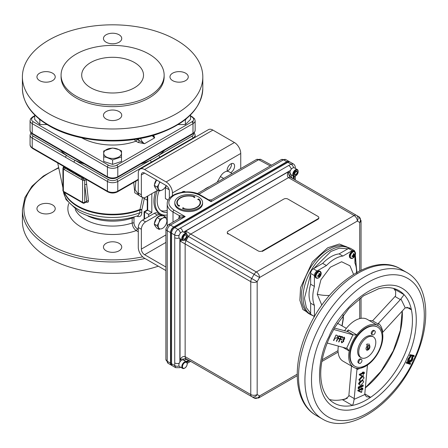 <?xml version="1.0" encoding="UTF-8"?>
<svg xmlns="http://www.w3.org/2000/svg" width="448" height="448" viewBox="0 0 448 448"><rect width="100%" height="100%" fill="white"/><g stroke="black" fill="none" stroke-linecap="round" stroke-linejoin="round"><path stroke-width="0.67" d="M144.995 258.502A90.205 52.08 180 0 1 48.821 246.719A90.205 52.08 180 0 1 22.4 209.894L22.4 221.284A90.205 52.08 0 0 0 48.821 258.11A90.205 52.08 0 0 0 158.301 266.185M52.55 204.932A9.139 5.275 0 0 0 42.588 203.784A9.139 5.275 0 0 0 36.949 208.662A9.139 5.275 0 0 0 39.626 212.397A9.139 5.275 0 0 0 49.588 213.539A9.139 5.275 0 0 0 55.227 208.662A9.139 5.275 0 0 0 52.55 204.932M119.067 243.331A9.139 5.275 0 0 0 109.105 242.189A9.139 5.275 0 0 0 103.46 247.066A9.139 5.275 0 0 0 106.142 250.796A9.139 5.275 0 0 0 116.099 251.938A9.139 5.275 0 0 0 121.744 247.066A9.139 5.275 0 0 0 119.067 243.331M134.462 62.524A30.912 17.847 0 0 0 100.772 58.654A30.912 17.847 0 0 0 81.693 75.146A30.912 17.847 0 0 0 90.742 87.763A30.912 17.847 0 0 0 124.432 91.633A30.912 17.847 0 0 0 143.517 75.146A30.912 17.847 0 0 0 134.462 62.524M149.044 54.102A51.537 29.753 180 0 1 164.142 75.146A51.537 29.753 180 0 1 132.328 102.637A51.537 29.753 180 0 1 76.16 96.186A51.537 29.753 180 0 1 61.068 75.146A51.537 29.753 180 0 1 92.882 47.656A51.537 29.753 180 0 1 149.044 54.102M164.142 75.146L164.142 76.899A51.537 29.753 180 0 1 132.328 104.39A51.537 29.753 180 0 1 76.16 97.938A51.537 29.753 180 0 1 61.068 76.899L61.068 75.146M172.654 80.629A9.139 5.275 0 0 0 182.616 81.777A9.139 5.275 0 0 0 188.261 76.899A9.139 5.275 0 0 0 185.584 73.17A9.139 5.275 0 0 0 175.622 72.022A9.139 5.275 0 0 0 169.977 76.899A9.139 5.275 0 0 0 172.654 80.629M106.142 42.23A9.139 5.275 0 0 0 116.099 43.372A9.139 5.275 0 0 0 121.744 38.494A9.139 5.275 0 0 0 119.067 34.765A9.139 5.275 0 0 0 109.105 33.622A9.139 5.275 0 0 0 103.46 38.494A9.139 5.275 0 0 0 106.142 42.23M39.626 80.629A9.139 5.275 0 0 0 49.588 81.777A9.139 5.275 0 0 0 55.227 76.899A9.139 5.275 0 0 0 52.55 73.17A9.139 5.275 0 0 0 42.588 72.022A9.139 5.275 0 0 0 36.949 76.899A9.139 5.275 0 0 0 39.626 80.629M106.142 119.034A9.139 5.275 0 0 0 116.099 120.176A9.139 5.275 0 0 0 121.744 115.304A9.139 5.275 0 0 0 119.067 111.569A9.139 5.275 0 0 0 109.105 110.426A9.139 5.275 0 0 0 103.46 115.304A9.139 5.275 0 0 0 106.142 119.034M176.389 40.074A90.205 52.08 180 0 1 202.81 76.899A90.205 52.08 180 0 1 147.123 125.014A90.205 52.08 180 0 1 48.821 113.725A90.205 52.08 180 0 1 22.4 76.899A90.205 52.08 180 0 1 78.086 28.784A90.205 52.08 180 0 1 176.389 40.074M152.908 135.475L154.655 137.855A6.037 3.483 60 0 1 152.281 135.654M136.646 139.104L144.547 143.69L138.141 142.458L135.968 141.204L134.137 139.485M138.522 138.79A7.549 4.357 60 0 0 139.21 140.61A1.512 0.874 -60 0 1 138.141 142.458M153.737 135.229L154.655 137.855L144.547 143.69A6.037 3.483 -120 0 1 140.616 138.41M103.69 155.484L103.69 161.426L112.605 164.394L121.514 161.426L121.514 155.484M34.692 114.923L34.692 119.414L39.838 124.561L47.046 124.561M178.158 124.561L185.371 124.561L190.518 119.414L190.518 114.923M186.284 118.77L185.371 120.047L185.371 124.561M185.371 120.047L184.839 119.93M40.365 119.93L39.838 120.047L38.926 118.77M39.838 120.047L39.838 124.561M34.692 116.222L33.286 117.034A5.824 3.366 0 0 0 33.286 121.794L108.483 165.206A5.824 3.366 0 0 0 116.721 165.206A1.512 0.874 60 0 1 117.79 167.059L117.79 176.742L151.166 157.472A1.512 0.874 60 0 1 150.853 158.161L192.679 134.014L194.555 132.278L195.138 130.329A7.336 4.234 0 0 1 192.993 133.325A1.512 0.874 60 0 1 192.679 134.014M60.469 150.142A59.304 34.238 0 0 0 66.657 155.473A59.304 34.238 0 0 0 70.672 158.038A59.304 34.238 0 0 0 75.107 160.356A59.304 34.238 0 0 0 84.342 163.929M140.862 163.929A59.304 34.238 0 0 0 150.097 160.356A59.304 34.238 0 0 0 158.547 155.473A59.304 34.238 0 0 0 164.741 150.142M31.629 133.386A5.824 3.366 0 0 0 33.286 136.209L66.657 155.473A1.512 0.874 120 0 0 65.593 157.326L32.217 138.057A7.336 4.234 180 0 1 30.066 135.061L30.066 144.743A7.336 4.234 0 0 0 32.217 147.739A1.512 0.874 120 0 0 32.53 148.428L30.649 146.698L30.066 144.743M194.258 132.692L195.138 135.061A7.336 4.234 180 0 1 192.993 138.057L151.166 162.204A1.512 0.874 -120 0 0 150.097 160.356L116.721 179.626A5.824 3.366 0 0 1 108.483 179.626L75.107 160.356A1.512 0.874 120 0 0 74.043 162.204L65.593 157.326M159.617 157.326A1.512 0.874 -120 0 0 158.547 155.473L191.923 136.209A5.824 3.366 0 0 0 193.581 133.386M66.735 168.179L73.119 173.023L80.735 176.26M63.448 167.322L63.47 166.292M135.884 181.216L135.134 189.7L139.272 195.586M64.294 192.293A49.414 28.526 0 0 0 77.661 206.472A49.414 28.526 0 0 0 139.866 210.095L142.542 197.506A1.512 1.092 93.4 0 1 142.542 197.501L134.786 192.802L133.722 182.465M144.323 198.514L141.803 209.91L141.764 212.85C141.501 216.154 139.888 217.274 136.926 216.21L136.825 216.166M64.484 192.405A49.515 28.588 0 0 0 77.594 205.878A49.515 28.588 0 0 0 139.927 209.502A1.512 1.07 -164.7 0 1 141.803 209.91M63.319 191.218L66.018 199.522L78.921 211.898C97.362 221.262 117.124 222.516 138.214 215.662L139.866 212.738L139.866 210.095A1.512 0.874 180 0 1 141.764 210.207M86.134 179.379L88.463 200.827C88.542 202.121 87.786 202.569 86.206 202.177M64.613 166.953A1.512 0.958 137.9 0 1 64.014 167.574A1.512 0.874 -60 0 0 63.381 169.07L63.381 191.257L82.589 202.345L82.589 180.163L63.381 169.07A1.512 0.874 180 0 1 62.938 168.454L62.938 190.641A1.512 0.874 0 0 0 63.381 191.257A1.512 0.874 -60 0 0 63.689 191.946L82.902 203.039A1.512 1.512 0 0 0 84.414 203.039L86.542 201.813L86.722 201.197L84.722 184.761L84.61 180.225L83.227 178.668L63.61 167.311M88.463 200.827A1.512 1.019 -10.5 0 0 86.722 201.197L84.722 202.345A1.512 0.874 180 0 1 82.589 202.345A1.512 0.874 -60 0 0 82.902 203.039M86.503 184.531A1.512 0.93 -3.6 0 0 84.722 184.761L84.722 202.345A1.512 0.874 -120 0 1 84.414 203.039M86.274 180.085A1.512 0.902 -2.2 0 0 84.61 180.225A1.512 0.874 180 0 1 82.589 180.163A1.512 0.874 -60 0 1 83.227 178.668A1.512 0.728 -75.7 0 0 83.524 177.873M82.264 177.139A1.512 0.778 -75.8 0 1 81.984 178.175A1.512 0.874 -60 0 0 81.474 179.519M65.621 167.535A1.512 0.913 -42.9 0 1 65.005 168.37A1.512 0.874 -60 0 0 64.495 169.714M87.83 215.97A38.702 22.344 0 0 0 132.16 218.086L132.182 217.571M138.281 231.79L136.22 230.602C133.762 228.732 132.412 226.201 132.16 223.014L132.16 218.086A1.512 0.874 180 0 1 133.991 218.221L133.991 223.149C134.21 225.546 135.313 227.416 137.29 228.749A1.512 0.874 -60 0 1 136.22 230.602A44.738 25.833 0 0 1 80.97 226.929A44.738 25.833 0 0 1 68.757 203.526M134.215 217L133.991 218.221M143.819 219.38L144.105 218.646M148.669 216.58L148.669 214.362L151.827 212.537L151.827 193.654M155.534 191.514A26.202 15.131 120 0 0 159.331 213.226L160.546 213.926A26.202 15.131 120 0 0 167.216 215.012M157.349 190.473A26.202 15.131 120 0 0 160.546 213.926M159.034 190.91A23.279 13.44 120 0 0 162.008 211.4A23.279 13.44 120 0 0 167.216 212.447M168.179 200.161L165.374 198.537L165.374 187.572A10.506 6.065 120 0 1 166.454 185.724M165.374 198.537A10.506 6.065 120 0 0 165.833 198.856L168.162 200.2M160.793 210.538A23.279 13.44 120 0 0 167.216 210.465M169.17 189.767L165.374 187.572M148.669 214.362L144.547 211.982L144.547 218.96M151.827 212.537L147.706 210.157L144.547 211.982M192.993 120.943L192.993 123.642L117.79 167.059A7.336 4.234 180 0 1 107.419 167.059L32.217 123.642A7.336 4.234 180 0 1 30.066 120.646L30.066 130.329L30.649 132.278L32.53 134.014A1.512 0.874 -60 0 1 32.217 133.325L65.593 152.589A1.512 0.874 120 0 0 65.901 153.283L107.727 177.43C110.981 179.01 114.229 179.01 117.477 177.43L150.853 158.161M65.593 152.589L74.043 157.472A1.512 0.874 120 0 0 74.357 158.161M151.166 157.472L159.617 152.589A1.512 0.874 60 0 1 159.303 153.283M112.605 159.886L106.081 157.209L103.69 156.912L103.69 150.976L112.605 148.002L119.129 149.677L121.514 150.976L121.514 156.912L112.605 159.886L112.605 164.394M118.899 149.654A8.898 5.141 180 0 1 118.899 156.923A8.898 5.141 180 0 1 106.31 156.923A8.898 5.141 180 0 1 106.31 149.654A8.898 5.141 180 0 1 118.899 149.654M137.032 139.356A1.512 0.874 -60 0 1 135.968 141.204A44.391 25.626 0 0 1 81.749 137.838M230.574 172.682A5.281 3.052 120 0 0 234.595 166.057A5.281 3.052 120 0 0 233.503 163.638A5.281 3.052 120 0 0 229.432 165.054A5.281 3.052 120 0 0 227.125 170.369A5.281 3.052 120 0 0 227.22 171.293M231.47 163.604A5.281 3.052 -60 0 1 231.521 164.282A5.281 3.052 -60 0 1 227.175 171.046M185.298 191.918A5.281 3.052 120 0 0 184.957 191.666A5.281 3.052 120 0 0 181.759 192.298M182.93 191.632A5.281 3.052 -60 0 1 182.974 192.119M209.406 186.682A27.171 15.686 120 0 0 203.767 189.941M141.355 229.281L138.281 227.511A6.037 3.483 -60 0 1 142.548 220.114L145.622 221.889A6.037 3.483 120 0 0 141.355 229.281L141.355 249.099A4.586 2.649 -120 0 0 144.598 254.722L165.889 267.014M169.361 198.408L169.361 191.128A4.586 2.649 -120 0 0 166.113 185.506L144.598 173.085A4.586 2.649 -120 0 0 142.302 172.855A4.586 2.649 -120 0 0 141.355 174.955L141.355 194.774A6.037 3.483 120 0 0 142.604 197.54A6.037 3.483 120 0 0 145.622 197.238L157.394 190.445A6.037 3.483 120 0 0 157.791 190.193M142.604 197.54L139.53 195.765A6.037 3.483 -60 0 1 138.281 192.998L141.355 194.774M157.517 186.48A4.15 2.397 120 0 0 158.25 186.351M172.435 195.714L172.435 192.903A8.938 5.158 -120 0 0 166.113 181.955L144.598 169.534A8.938 5.158 -120 0 0 140.129 169.092A8.938 5.158 -120 0 0 138.281 173.18L138.281 192.998M240.744 168.594L240.744 153.462A8.938 5.158 -120 0 0 234.422 142.52L212.906 130.094A8.938 5.158 -120 0 0 208.438 129.651L140.129 169.092M138.281 227.511L138.281 247.324A8.938 5.158 -120 0 0 144.598 258.272L165.889 270.564M161.185 215.365A27.171 15.686 120 0 1 160.686 214.984A6.037 3.483 120 0 0 160.412 214.794A6.037 3.483 120 0 0 157.394 215.09L154.319 213.315A6.037 3.483 -60 0 1 157.338 213.018L160.412 214.794M165.211 216.983A27.171 15.686 120 0 0 167.216 217.106M166.13 215.13A27.171 15.686 -60 0 1 162.602 215.27M161.655 215.124A27.171 15.686 -60 0 1 160.356 214.76M145.622 221.889L157.394 215.09M154.319 213.315L142.548 220.114M166.449 218.792A6.182 3.567 -60 0 1 164.5 226.688A6.182 3.567 -60 0 1 158.637 227.825A6.182 3.567 -60 0 1 158.889 222.639L157.114 225.646L159.376 229.55L156.47 227.875L154.207 223.972L156.985 217.504L162.019 214.939L164.926 216.614L162.798 218.12A6.182 3.567 -60 0 1 166.449 218.792L164.926 216.614M159.891 219.178L162.798 218.12A6.182 3.567 120 0 0 158.889 222.639L159.891 219.178L156.985 217.504M154.207 223.972L157.114 225.646M155.652 226.464A6.182 3.567 -60 0 1 154.543 224.543M154.482 223.334A6.182 3.567 -60 0 1 156.834 217.851M157.298 217.342A6.182 3.567 -60 0 1 159.102 215.986A6.182 3.567 -60 0 1 160.854 215.533M162.338 216.054A6.182 3.567 120 0 0 159.505 216.222M166.169 185.539A6.182 3.567 -60 0 1 162.17 190.064A6.182 3.567 -60 0 1 158.586 189.252A6.182 3.567 -60 0 1 158.956 184.01A6.182 3.567 -60 0 1 160.11 182.039M154.218 185.332L157.125 187.006L159.264 191.044L156.363 189.37L154.218 185.332L156.598 180.012M159.723 181.815L158.956 184.01L157.125 187.006M159.264 191.044L162.17 190.064L164.17 188.563M157.741 186.155A3.802 2.195 120 0 0 158.301 186.043M158.217 188.042A6.182 3.567 -60 0 1 157.926 188.154M155.607 187.947A6.182 3.567 -60 0 1 154.515 185.892M154.493 184.716A6.182 3.567 -60 0 1 156.408 179.906M361.967 360.444A2.296 1.327 120 0 0 361.491 359.397A2.296 1.327 120 0 0 359.727 360.013A2.296 1.327 120 0 0 358.725 362.32A2.296 1.327 120 0 0 359.201 363.367A2.296 1.327 120 0 0 360.965 362.757A2.296 1.327 120 0 0 361.967 360.444M361.491 359.397L360.69 358.932A2.296 1.327 120 0 0 358.921 359.548A2.296 1.327 120 0 0 357.918 361.855A2.296 1.327 120 0 0 358.394 362.908L359.201 363.367M366.951 350.638L367.287 350.017L367.287 345.85L366.397 344.288M367.321 343.756L368.206 345.318L367.993 350.039C370.238 348.443 370.507 346.354 368.799 343.784M184.542 368.211A3.769 2.173 -60 0 1 184.537 368.211L184.806 368.06A3.388 1.96 -60 0 1 182.409 366.677A3.388 1.96 -60 0 1 184.806 362.522A3.388 1.96 -60 0 1 187.202 363.905A3.388 1.96 -60 0 1 184.806 368.06L184.537 368.211A3.769 2.173 -60 0 1 182.655 368.402A3.769 2.173 -60 0 1 181.877 366.677A3.769 2.173 -60 0 1 184.537 362.062A3.769 2.173 -60 0 1 186.424 361.872A3.769 2.173 -60 0 1 187.202 363.597A3.769 2.173 -60 0 1 187.202 363.759M290.175 173.902A3.774 2.178 -60 0 1 292.561 168.073A3.774 2.178 -60 0 1 294.448 167.888L297.371 169.574A3.774 2.178 -60 0 1 298.144 171.052M295.26 176.042A3.774 2.178 -60 0 1 293.597 176.109A3.774 2.178 -60 0 1 293.02 173.085A3.774 2.178 -60 0 1 295.484 169.758A3.774 2.178 -60 0 1 297.371 169.574M295.221 169.926A3.774 2.178 -60 0 1 295.142 170.47M295.697 171.55L295.042 173.236M296.223 173.919L296.576 174.126L295.036 175.017L294.269 173.919L295.036 171.931L296.576 171.041L297.349 172.138L296.576 174.126M297.349 172.138A2.178 1.26 -60 0 1 295.809 174.81A2.178 1.26 -60 0 1 294.269 173.919A2.178 1.26 -60 0 1 295.809 171.248A2.178 1.26 -60 0 1 297.349 172.138L296.016 171.371M293.899 171.276L294.42 171.573M293.53 173.494L292.992 173.18M293.434 174.031L292.947 173.342A3.018 1.742 -60 0 0 292.953 173.354M295.809 175.734A3.315 1.915 -60 0 1 293.462 174.384A3.315 1.915 -60 0 1 295.809 170.324A3.315 1.915 -60 0 1 298.15 171.674A3.315 1.915 -60 0 1 295.809 175.734M294.582 170.464A1.887 1.092 -60 0 1 295.327 170.593M295.59 171.612A1.887 1.092 -60 0 1 294.386 173.611M187.04 236.835L187.964 237.367L186.603 239.719L185.679 239.187M182.728 240.262A3.774 2.178 -60 0 1 182.594 240.195L180.023 241.018L250.768 281.658A4.53 2.615 -60 0 1 251.703 278.505L257.169 281.658L259.566 277.514L254.1 274.355L251.703 278.505L186.088 240.621L184.363 240.134M314.014 316.249L313.998 317.402M187.197 235.222L188.479 236.471L254.1 274.355A4.53 2.615 -60 0 1 256.362 271.97L190.742 234.08L288.506 177.638L354.122 215.527L256.362 271.97A4.53 2.615 60 0 1 259.566 277.514L357.325 221.071A4.53 2.615 -120 0 0 354.122 215.527A4.53 2.615 -60 0 1 356.39 215.303L356.39 215.303A4.53 3.696 120 0 1 357.325 221.071L359.722 222.454A4.53 3.696 -60 0 0 358.781 216.681L290.769 177.414C289.218 176.271 288.406 174.412 288.333 171.825C287.034 174.546 287.09 176.484 288.506 177.638A4.53 2.615 -60 0 1 290.769 177.414L358.781 216.681A4.53 2.615 -60 0 1 359.722 218.758M256.362 397.774A4.53 2.615 -60 0 1 254.1 397.998A4.53 3.696 -60 0 0 259.566 395.926L257.169 394.542A4.53 3.696 120 0 1 251.703 396.62L188.479 360.114L185.948 361.592M187.964 237.367L188.479 236.471A4.53 2.615 -60 0 1 190.742 234.08L185.797 231.022L186.362 233.654A3.774 2.178 -60 0 1 186.491 233.738M291.284 177.71A3.623 2.957 120 0 1 290.534 173.096M291.474 174.882A3.623 2.957 -60 0 0 292.634 178.494M179.088 366.005A3.623 2.15 -178.6 0 1 174.737 365.59L175.683 367.685L171.752 365.417A4.586 2.649 -60 0 1 170.8 363.317L170.8 232.775A4.586 2.649 -60 0 1 174.048 227.158L287.101 161.89A4.586 2.649 -60 0 1 289.391 161.661L293.322 163.929L291.032 164.158A3.623 2.15 58.6 0 1 293.569 167.72M170.8 232.775L174.737 235.049C175.011 232.708 176.092 230.838 177.979 229.426A3.623 2.033 61.4 0 1 180.393 233.145M175.683 367.685L179.715 367.685A3.623 2.033 -118.6 0 0 180.281 367.035M291.222 169.266A3.623 2.089 -120 0 0 288.719 165.486L177.979 229.426L174.048 227.158M293.322 163.929C294.426 164.534 295.092 165.698 295.333 167.423L295.333 167.423A3.623 2.033 178.6 0 1 295.053 168.235M293.177 175.868L293.149 178.791M293.16 178.797L293.602 176.114L290.679 174.423M182.728 368.435A3.774 2.178 -60 0 1 182.594 368.374A3.774 2.178 -60 0 1 182.017 365.35A3.774 2.178 -60 0 1 184.481 362.023A3.774 2.178 -60 0 1 186.368 361.833L188.479 360.114L187.964 359.817A3.623 2.957 -60 0 0 184.246 360.606M182.566 360.186A3.623 2.957 120 0 1 186.603 359.033L187.964 359.817M186.603 239.719L186.088 240.621A4.53 2.615 -60 0 0 185.147 243.774L185.147 356.658C183.439 356.014 181.731 356.933 180.023 359.419L186.088 358.73L254.1 397.998L258.625 397.998L297.203 375.726M186.603 359.033L251.703 396.62A4.53 2.615 -60 0 1 250.768 394.542L185.147 356.658A4.53 2.615 120 0 0 186.088 358.73L186.603 359.033M182.773 231.795A3.623 2.089 -120 0 0 180.281 228.094M179.183 238.011A3.623 2.089 180 0 1 174.731 237.709L174.737 235.049A3.623 2.033 -1.4 0 0 179.161 235.278M179.256 363.205A3.623 2.089 180 0 1 174.731 362.925L174.737 365.59L170.8 363.317M317.962 219.274L262.293 251.418L262.293 250.925L317.962 218.781L317.962 219.274A2.901 1.674 0 0 0 318.814 218.092L318.814 217.599A2.901 1.674 180 0 1 317.962 218.781M227.287 232.389L227.287 232.882A2.901 1.674 0 0 0 228.138 234.063L228.138 233.57A2.901 1.674 180 0 1 227.287 232.389A2.901 1.674 180 0 1 228.138 231.202L283.808 199.063A2.901 1.674 180 0 1 287.907 199.063L317.962 216.412A2.901 1.674 180 0 1 318.814 217.599M228.138 233.57L258.194 250.925A2.901 1.674 180 0 0 262.293 250.925M382.2 337.422A22.641 13.07 120 0 0 377.513 327.057A22.641 13.07 120 0 0 360.063 333.122A22.641 13.07 120 0 0 350.185 355.908A22.641 13.07 120 0 0 354.872 366.274A22.641 13.07 120 0 0 372.322 360.209A22.641 13.07 120 0 0 382.2 337.422M377.513 327.057L377.087 326.81A22.641 13.07 120 0 0 359.638 332.875A22.641 13.07 120 0 0 349.754 355.662A22.641 13.07 120 0 0 354.446 366.027L354.872 366.274M373.307 336.829L372.232 336.207A12.074 6.972 120 0 0 362.925 339.444A12.074 6.972 120 0 0 357.655 351.596A12.074 6.972 120 0 0 360.153 357.123L361.234 357.745A12.074 6.972 -60 0 1 358.73 352.212A12.074 6.972 -60 0 1 364 340.06A12.074 6.972 -60 0 1 373.307 336.829A12.074 6.972 -60 0 1 375.805 342.356A12.074 6.972 -60 0 1 370.535 354.508A12.074 6.972 -60 0 1 361.234 357.745M318.578 271.902A3.69 2.128 -60 0 1 320.942 274.826A3.69 2.128 -60 0 1 319.687 276.998L319.687 276.998A3.69 2.128 -60 0 1 318.578 277.922A3.69 2.128 -60 0 1 315.974 276.416A3.69 2.128 -60 0 1 318.578 271.902M317.341 278.275A3.886 2.246 -60 0 1 316.355 278.118L315.896 277.855A3.886 2.246 -60 0 1 315.302 274.736A3.886 2.246 -60 0 1 317.839 271.309A3.886 2.246 -60 0 1 319.782 271.118L320.242 271.382A3.886 2.246 -60 0 1 320.874 272.154M319.015 274.518L320.174 275.279L320.65 274.781A2.128 1.226 -60 0 0 320.65 274.042L319.894 274.562L319.502 273.381A2.128 1.226 -60 0 0 318.864 273.745L318.937 275.078L317.716 275.738A2.128 1.226 -60 0 0 317.716 276.478L318.898 276.203L318.102 275.615M318.578 276.209L317.85 275.699M318.142 275.604L318.466 275.878M318.97 276.321L319.502 276.774L320.174 275.279M318.455 275.486L319.693 276.108M320.65 274.781L319.995 274.546M319.833 274.49L318.959 274.187M319.502 276.774A2.128 1.226 -60 0 1 318.864 277.138L318.898 276.203M320.012 275.173A3.886 2.246 -60 0 1 319.525 276.024M352.923 252.073A3.69 2.128 -60 0 1 355.286 255.002A3.69 2.128 -60 0 1 354.032 257.174L354.032 257.174A3.69 2.128 -60 0 1 352.923 258.098A3.69 2.128 -60 0 1 350.314 256.592A3.69 2.128 -60 0 1 352.923 252.073M353.92 254.593L353.758 254.99M353.259 255.853L352.996 256.194M353.293 254.324L354.2 254.716L353.842 253.551A2.128 1.226 -60 0 0 353.209 253.921L353.242 255.31L352.055 255.914A2.128 1.226 -60 0 0 352.055 256.648L353.242 256.379L352.447 255.786M352.923 256.385L352.19 255.87M352.839 255.64L354.049 256.25L354.995 254.951A2.128 1.226 -60 0 0 354.995 254.218L354.2 254.716M353.242 255.31L354.2 255.864M353.36 254.733L354.497 255.478M353.276 255.248L354.239 255.802M353.237 254.055L354.049 254.436M353.242 256.379L353.209 257.314A2.128 1.226 -60 0 0 353.842 256.945L354.049 256.25M184.677 239.954A3.769 2.173 -60 0 1 184.542 240.038A3.769 2.173 -60 0 1 182.655 240.223A3.769 2.173 -60 0 1 181.877 238.498A3.769 2.173 -60 0 1 183.518 234.707A3.769 2.173 -60 0 1 186.424 233.699A3.769 2.173 -60 0 1 187.202 235.424L187.202 235.732A3.388 1.96 -60 0 1 184.806 239.882A3.388 1.96 -60 0 1 182.409 238.498A3.388 1.96 -60 0 1 184.806 234.349A3.388 1.96 -60 0 1 187.202 235.732M186.346 236.225A2.178 1.26 -60 0 1 184.806 238.896A2.178 1.26 -60 0 1 183.266 238.006A2.178 1.26 -60 0 1 184.806 235.334A2.178 1.26 -60 0 1 186.346 236.225M393.988 288.859L404.079 294.683A64.915 37.481 -60 0 1 411.426 309.865A64.915 37.481 -60 0 1 412.44 320.359A64.915 37.481 -60 0 1 403.491 356.983A64.915 37.481 -60 0 1 370.653 397.281A64.915 37.481 -60 0 1 352.408 405.451A64.915 37.481 -60 0 1 334.079 403.082A64.915 37.481 -60 0 1 322.246 386.344C318.769 372.467 321.266 356.026 329.745 337.019L334.695 327.589L348.796 308.532L363.703 295.708L378.582 288.764A64.915 37.481 -60 0 1 399 290.646A64.915 37.481 -60 0 1 404.079 294.683L400.915 298.922A4.53 2.615 -60 0 1 400.366 299.6L395.03 296.52A4.53 2.615 120 0 0 395.578 295.842L395.685 291.295L393.988 288.859A64.915 37.481 120 0 0 393.562 288.417M329.431 399.487A64.915 37.481 120 0 0 342.322 399.633A64.915 37.481 120 0 0 344.434 399.134A64.915 37.481 120 0 0 347.29 398.266M365.35 387.901A64.915 37.481 120 0 0 393.4 351.159A64.915 37.481 120 0 0 402.354 314.541A64.915 37.481 120 0 0 402.254 311.007M333.654 329.482A4.53 2.615 -60 0 1 333.614 329.47L353.461 334.936L347.939 331.75L348.225 329.918L356.77 334.852A24.153 13.944 -60 0 1 377.754 325.45A24.153 13.944 120 0 1 377.86 325.511A24.153 13.944 120 0 1 382.833 335.944L382.833 335.944A24.153 13.944 -60 0 1 382.844 336.56A24.153 13.944 -60 0 1 370.306 362.807A2.268 1.31 -60 0 1 370.306 362.807A24.153 13.944 -60 0 1 357.694 368.458L357.022 368.939L355.639 368.144M369.258 320.55L367.17 319.34A24.153 13.944 120 0 0 344.54 330.842M338.341 346.08A24.153 13.944 120 0 0 338.016 350.112A24.153 13.944 120 0 0 343.017 361.172L353.69 367.332A24.153 13.944 -60 0 1 348.69 356.278A24.153 13.944 -60 0 1 349.238 350.997L347.407 348.645M413.89 355.796L414.047 355.421L410.071 354.687L410.402 355.202L409.556 355.891L413.717 356.401M410.469 355.79L409.556 355.891L410.071 354.687M410.166 355.746L410.463 355.802M414.047 355.421L413.952 355.858L410.402 355.202M412.737 357.571L412.591 356.636L411.706 357.442L411.471 359.475L411.93 359.677L409.265 361.631M411.706 357.442L412.261 357.627L412.188 359.828L412.916 357.403L412.496 359.951L410.855 362.023L408.923 362.174M411.471 359.475L409.254 361.189L409.612 361.81L412.188 359.828M408.878 358.949L409.668 357.734M409.254 361.189L408.912 360.998M412.591 356.636L412.664 357.258L412.591 356.636M412.188 359.71L412.502 358.938M412.726 357.582L412.664 357.258M410.486 356.955L410.474 356.065L408.19 358.613C407.355 360.606 407.512 361.866 408.654 362.398L409.494 362.41M408.654 362.398L409.063 362.225C408.033 361.743 407.898 360.606 408.649 358.82L408.19 358.613M406.767 362.958L406.146 363.059L409.942 364.202M363.25 385.622L363.205 386.137L359.38 387.85L359.307 388.662L358.915 388.539L359.01 387.526L363.25 385.622L363.02 384.905L362.998 385.476L358.753 387.374L358.663 388.394L358.137 388.534L358.271 387.033L363.02 384.905L362.97 385.459M358.663 388.388L358.137 388.534L358.994 388.802L359.05 388.517M359.01 387.526L358.271 387.033M362.807 376.342L363.798 377.591M363.266 371.958L362.835 372.714L362.348 372.366L363.266 371.958L363.216 372.512M363.166 376.292L360.074 374.808L363.031 373.486L363.496 372.674L363.44 373.302L364.426 372.859L364.375 373.38L363.39 373.822L363.166 376.292M363.087 372.859L363.031 373.486M359.822 374.662L359.341 374.315L362.292 372.994L362.774 373.341L360.074 374.808M363.535 376.919L361.738 377.059L363.664 376.975L364.056 378L361.67 380.733L359.979 380.99L359.598 379.994L361.995 377.205M359.979 380.99L359.346 379.848L358.831 379.814L361.508 376.6L361.738 377.059L359.346 379.848L359.598 379.994M359.234 383.975L361.631 381.186C362.852 380.514 363.535 380.778 363.692 381.982L361.306 384.714C360.086 385.403 359.397 385.157 359.234 383.975M363.171 380.901L361.374 381.035L358.977 383.83L358.467 383.796L360.242 381.069M358.977 383.83L359.486 384.882M359.85 385.056L358.467 383.796M361.374 381.035L361.144 380.671M362.594 380.229L363.412 381.041M362.001 388.948L362.706 388.634L362.734 388.058L362.684 388.618M361.721 389.077L361.749 388.5L362.734 388.058M361.418 392.084L361.39 392.398L361.446 392.062L361.39 392.398L357.823 390.813L358.35 390.684L357.823 390.813L357.879 390.236L358.613 390.729L361.57 389.407L362.034 388.595L361.978 389.222L362.964 388.78L362.914 389.295L361.928 389.738L361.704 392.213L358.613 390.729M361.57 389.407L360.83 388.914L360.886 388.287L361.805 387.873L361.749 388.5M367.45 365.07L364.806 393.82A4.53 2.615 -60 0 0 364.801 394.554L366.436 396.726L370.653 397.281L364.801 393.904M360.892 375.284L360.864 375.598M360.304 381.651L360.27 382.049M395.03 296.52L373.094 320.247L372.49 320.751L369.208 320.522A24.153 13.944 -60 0 1 369.247 320.544L377.754 325.45A2.268 1.31 -60 0 1 377.754 325.45L378.431 323.327L400.366 299.6M406.868 307.227L411.426 309.865L409.534 307.933L405.238 307.854A4.53 2.615 -60 0 0 404.639 308.426L382.284 332.763M348.863 395.489L354.2 398.569A4.53 2.615 -60 0 1 354.066 399.358C353.696 402.31 353.142 404.342 352.408 405.451L342.322 399.633L345.083 399.246L348.729 396.278A4.53 2.615 120 0 0 348.863 395.489L351.501 365.753M354.2 398.569L357.022 368.939M360.214 381.074L358.831 379.814M361.508 376.6L362.415 376.286L359.285 374.892L359.341 374.315M362.292 372.994L362.348 372.366M363.216 372.54L364.196 372.142L364.118 372.999M336.644 341.337L336.336 341.253L338.873 335.821L340.547 336.28L340.284 336.834L338.918 336.465L338.139 338.134L339.506 338.509L339.248 339.063L337.882 338.688L336.644 341.337M336.722 335.233L337.467 335.53L337.484 337.086L336.157 338.274L334.998 338.055L333.827 340.564L333.519 340.48L336.05 335.048L336.722 335.233M327.158 343.022A4.53 2.615 -60 0 1 327.32 343.062L346.584 348.337L352.918 334.757M333.519 340.469L336.017 335.031L337.434 335.507M336.342 341.242L338.834 335.804L340.508 336.269M338.145 338.122L339.466 338.498M338.626 341.88L341.163 336.448L342.838 336.907L342.574 337.462L341.208 337.092L340.43 338.761L341.796 339.136L341.538 339.69L340.172 339.315L338.934 341.964L338.626 341.88L341.13 336.431L342.798 336.896M340.435 338.75L341.757 339.125M341.488 341.846L341.925 342.3L343.336 341.393L342.815 339.954L343.073 339.394L344.366 338.75L344.075 337.708M342.692 338.279L344.366 337.17L344.708 338.856L343.79 339.864L343.7 341.449L341.69 342.877L341.292 340.962L341.958 342.317L343.37 341.41L342.849 339.97L343.106 339.416L344.4 338.766L344.109 337.725L342.658 338.262L344.506 337.226M341.656 342.854L341.258 340.939L341.566 341.034M347.127 348.51L346.584 348.337M348.118 331.643L334.415 328.07M349.238 350.991A24.153 13.944 120 0 1 356.765 334.858L353.461 334.936M357.694 368.458A24.153 13.944 -60 0 1 353.69 367.332M378.213 288.859A64.915 37.481 -60 0 1 378.582 288.764M410.211 363.664L410.418 363.255L406.745 361.878L406.146 363.059M409.315 362.37C408.29 361.889 408.156 360.752 408.906 358.966L410.732 356.798L409.248 359.05L409.612 361.81M410.575 363.798L410.301 364.336L407.019 363.104L407.294 362.572L410.575 363.798M414.204 356.003L413.974 356.546L410.424 355.897L410.659 355.354L414.204 356.003M321.821 305.178L317.257 294.241L320.919 279.793L330.366 267.193L341.628 261.755L349.95 265.77L353.556 274.35M313.314 315.846L314.496 316.529M314.406 305.385L310.649 303.212L310.649 314.306L314.406 316.478L314.406 305.385A30.912 17.847 -60 0 1 314.406 286.395L314.406 275.576A3.769 2.173 -60 0 1 317.066 270.962L326.435 265.558A30.912 17.847 -60 0 1 342.882 256.06L339.125 253.893L348.494 248.483A3.769 2.173 -60 0 1 350.375 248.298L354.133 250.466A3.769 2.173 -60 0 1 354.889 251.776M310.649 303.212A30.912 17.847 -60 0 1 310.649 284.228L314.406 286.395M310.649 284.228L310.649 273.409A3.769 2.173 -60 0 1 313.314 268.794L322.678 263.385L326.435 265.558M322.678 263.385A30.912 17.847 -60 0 1 339.125 253.893M342.882 256.06L352.246 250.65A3.769 2.173 -60 0 1 354.133 250.466M354.911 255.886L354.911 263.01A30.912 17.847 -60 0 1 356.502 272.591M375.267 331.934A2.296 1.327 120 0 0 374.791 330.887A2.296 1.327 120 0 0 373.022 331.498A2.296 1.327 120 0 0 372.025 333.81A2.296 1.327 120 0 0 372.495 334.858A2.296 1.327 120 0 0 374.265 334.242A2.296 1.327 120 0 0 375.267 331.934M374.791 330.887L373.99 330.422A2.296 1.327 120 0 0 372.221 331.038A2.296 1.327 120 0 0 371.218 333.346A2.296 1.327 120 0 0 371.694 334.393L372.495 334.858M174.804 202.58L174.804 203.571A13.888 8.019 0 0 0 178.87 209.238A13.888 8.019 0 0 0 194.006 210.974A13.888 8.019 0 0 0 202.58 203.571L202.58 202.58A13.888 8.019 0 0 0 198.509 196.913A13.888 8.019 0 0 0 183.378 195.177A13.888 8.019 0 0 0 174.804 202.58A13.888 8.019 0 0 0 178.87 208.253A13.888 8.019 0 0 0 194.006 209.989A13.888 8.019 0 0 0 202.58 202.58M200.53 203.078A11.872 6.854 0 0 0 199.909 201.326M183.646 208.505A11.424 6.597 0 0 0 200.116 202.58A11.424 6.597 0 0 0 198.946 199.668L198.946 199.13A11.872 6.854 180 0 1 200.564 202.58A11.872 6.854 180 0 1 194.6 208.527A11.872 6.854 180 0 1 182.706 208.505A0.666 0.381 180 0 1 182.515 208.23A0.666 0.381 180 0 1 183.176 207.85A0.666 0.381 180 0 1 183.842 208.23A0.666 0.381 180 0 1 183.646 208.505L183.646 208.785M199.909 204.826A11.424 6.597 0 0 0 200.116 203.571L200.116 202.58M194.673 197.652L194.673 196.661A0.666 0.381 180 0 1 194.673 197.204A0.666 0.381 180 0 1 193.738 197.204A0.666 0.381 180 0 1 193.738 196.661A11.424 6.597 0 0 0 177.262 202.58A11.424 6.597 0 0 0 178.438 205.498A0.666 0.381 180 0 1 179.161 205.414A0.666 0.381 180 0 1 179.57 205.766A0.666 0.381 180 0 1 179.161 206.119A0.666 0.381 180 0 1 178.438 206.035L178.438 205.498M177.262 202.58L177.262 203.571A11.424 6.597 0 0 0 177.475 204.826M177.475 201.326A11.872 6.854 0 0 0 176.848 203.078M178.438 206.035A11.872 6.854 180 0 1 176.82 202.58A11.872 6.854 180 0 1 182.778 196.638A11.872 6.854 180 0 1 194.673 196.661M198.946 199.668A0.666 0.381 180 0 1 198.005 199.668A0.666 0.381 180 0 1 198.005 199.13A0.666 0.381 180 0 1 198.946 199.13M179.676 238.51A3.774 2.178 -60 0 1 179.094 235.486A3.774 2.178 -60 0 1 181.563 232.159A3.774 2.178 -60 0 1 183.45 231.974L186.368 233.66A3.774 2.178 -60 0 0 184.481 233.845A3.774 2.178 -60 0 0 182.017 237.171A3.774 2.178 -60 0 0 182.594 240.195L179.676 238.51M184.806 239.82A3.315 1.915 -60 0 1 182.465 238.47A3.315 1.915 -60 0 1 184.806 234.41A3.315 1.915 -60 0 1 187.152 235.76A3.315 1.915 -60 0 1 184.806 239.82M192.343 192.315A8.45 4.878 120 0 0 191.05 192.125M232.12 173.572L228.855 171.685A8.45 4.878 120 0 0 224.627 172.105A8.45 4.878 120 0 0 220.405 176.568L223.664 178.45M180.186 217.941L168.196 224.862A4.53 2.615 60 0 1 170.458 225.086A4.586 2.649 120 0 0 167.216 230.709L167.216 361.25A4.586 2.649 120 0 0 168.168 363.35L172.519 365.865A4.586 2.649 -60 0 1 171.573 363.765L170.503 363.143L170.503 232.607L167.216 230.709A4.53 2.615 180 0 1 165.889 228.861L165.889 359.397A4.53 2.615 -0 0 0 167.216 361.25L170.503 363.143A4.586 2.649 120 0 0 171.455 365.249A4.586 2.649 -60 0 1 170.503 363.143L170.503 232.607A4.586 2.649 -60 0 1 173.751 226.985L286.798 161.717A4.586 2.649 -60 0 1 289.094 161.487A4.586 2.649 120 0 0 286.798 161.717L287.868 162.333A4.586 2.649 -60 0 1 290.164 162.103L285.807 159.589A4.586 2.649 120 0 0 283.511 159.818L211.036 201.662L208.768 199.842L200.665 195.166C189.392 188.11 166.734 193.105 167.216 203.93A19.779 11.418 -0 0 0 173.012 212.005L179.239 215.606L185.198 216.58L179.822 218.148A3.018 2.296 -154.2 0 0 179.239 215.606L178.797 218.742M211.299 200.34L211.036 201.662L199.914 195.244C191.302 191.212 182.689 191.212 174.076 195.244C167.104 200.211 167.104 205.184 174.076 210.157A1.512 0.874 120 0 0 173.012 212.005L173.012 222.085M217.14 182.218L220.405 176.568M270.273 165.928L258.686 159.701A4.53 2.615 60 0 0 256.48 159.505L260.887 159.438A4.53 2.615 118.3 0 0 258.686 159.701L198.856 194.242M294.476 174.686L295.809 174.81L297.142 173.146M294.269 173.919L295.602 174.686M292.863 173.762L293.429 174.082M295.809 175.795A3.388 1.96 -60 0 1 293.412 174.412A3.388 1.96 -60 0 1 295.809 170.262A3.388 1.96 -60 0 1 298.206 171.646A3.388 1.96 -60 0 1 295.809 175.795M293.334 172.25L293.854 172.553M295.07 170.822L294.532 170.514M171.573 363.765L171.573 233.223A4.586 2.649 -60 0 1 174.815 227.601L287.868 162.333M174.076 210.157L185.198 216.58L170.458 225.086L173.751 226.985A4.586 2.649 120 0 0 170.503 232.607L171.573 233.223M174.815 227.601L173.751 226.985L286.798 161.717L283.511 159.818A4.53 2.615 60 0 0 281.249 159.594L285.807 159.589M182.594 368.374L179.676 366.682A3.774 2.178 -60 0 1 179.094 363.658A3.774 2.178 -60 0 1 181.563 360.338M184.806 367.998A3.315 1.915 -60 0 1 182.465 366.643A3.315 1.915 -60 0 1 184.806 362.583A3.315 1.915 -60 0 1 187.152 363.938A3.315 1.915 -60 0 1 184.806 367.998L184.806 367.998M183.45 360.147L186.368 361.833A3.774 2.178 -60 0 1 186.491 361.917M58.414 168.123A88.693 51.206 0 0 0 49.885 244.871A88.693 51.206 0 0 0 142.694 256.833M48.821 125.11A90.205 52.08 0 0 0 147.123 136.399A90.205 52.08 0 0 0 202.81 88.29C201.449 108.87 185.886 124.27 156.117 134.495C122.282 145.734 76.412 142.038 49.134 125.804C31.763 115.539 22.854 103.034 22.4 88.29A90.205 52.08 0 0 0 48.821 125.11M116.721 165.206L191.923 121.794A5.824 3.366 0 0 0 191.923 117.034L190.518 116.222M190.518 115.713L194.555 118.692L195.138 120.646A7.336 4.234 180 0 1 192.993 123.642A1.512 0.874 -120 0 0 191.923 121.794M159.617 152.589L192.993 133.325L192.993 123.642M74.043 157.472L107.419 176.742A7.336 4.234 0 0 0 117.79 176.742A1.512 0.874 60 0 1 117.477 177.43M33.286 136.209A1.512 0.874 120 0 0 32.217 138.057L32.217 147.739L107.419 191.156A1.512 0.874 120 0 0 107.727 191.845L32.53 148.428M108.483 179.626A1.512 0.874 120 0 0 107.419 181.474L74.043 162.204M116.721 179.626A1.512 0.874 60 0 1 117.79 181.474A7.336 4.234 180 0 1 107.419 181.474L107.419 191.156A7.336 4.234 0 0 0 117.79 191.156A1.512 0.874 60 0 1 117.477 191.845C114.229 193.424 110.981 193.424 107.727 191.845M151.166 162.204L117.79 181.474L117.79 191.156L138.281 179.323M192.993 138.572L192.993 138.057A1.512 0.874 -120 0 0 191.923 136.209M63.353 191.24A49.414 28.526 0 0 0 77.661 209.115A49.414 28.526 0 0 0 139.866 212.738A1.512 0.874 180 0 1 141.764 212.85M75.219 209.507A38.702 22.344 0 0 0 85.238 219.531A38.702 22.344 0 0 0 132.16 223.014A1.512 0.874 180 0 1 133.991 223.149M137.29 228.749L138.281 229.326M147.706 196.039L147.706 210.157M30.066 130.329A7.336 4.234 0 0 0 32.217 133.325L32.217 123.642A1.512 0.874 120 0 1 33.286 121.794M108.483 165.206A1.512 0.874 120 0 0 107.419 167.059L107.419 176.742A1.512 0.874 120 0 0 107.727 177.43M192.679 116.962A1.512 0.874 120 0 0 191.923 117.034M33.286 117.034A1.512 0.874 -120 0 0 32.53 116.962L34.692 115.713M144.598 254.722L165.889 242.43M141.355 249.099L165.889 234.937M141.355 174.955L144.598 173.085M144.598 169.534L212.906 130.094M166.113 181.955L234.422 142.52M172.435 192.903L240.744 153.462M367.287 350.017C365.551 349.625 365.551 348.236 367.287 345.85M368.206 345.318C369.942 345.705 369.942 347.094 368.206 349.485M181.02 239.288L180.023 241.018L180.023 359.419L181.591 360.321M310.649 313.398L306.354 307.63L304.444 298.273L310.649 274.042M313.858 268.481L330.904 251.462L339.136 248.226L347.945 248.802M355.057 255.584L356.961 272.334M343.028 315.308L343.028 319.396L341.936 325.819M343.028 319.396A0.969 0.56 0 0 0 343.308 318.998L343.308 314.944M311.018 314.888A38.399 22.17 -60 0 1 310.867 270.805A38.399 22.17 -60 0 1 349.121 248.209L347.71 247.391A38.399 22.17 120 0 0 309.31 269.562A38.399 22.17 120 0 0 309.31 313.902L313.695 316.07M350.734 248.506L339.338 244.014L327.656 247.811L312.346 261.918L300.552 287.65L299.874 300.289L302.854 309.49L313.998 316.271M297.198 374.198L259.566 395.926A4.53 2.615 60 0 1 258.625 397.998M338.022 350.633L322.162 359.789M250.768 281.658L250.768 394.542A4.53 2.615 180 0 0 257.169 394.542L257.169 281.658A4.53 2.615 180 0 1 250.768 281.658M356.39 215.303L358.781 216.681L361.043 220.606A4.53 2.615 180 0 1 359.722 222.454L359.722 270.861M359.722 298.547L359.722 318.601M289.895 172.726L288.333 171.825L185.797 231.022L184.794 232.753M189.588 360.758L186.883 362.32M287.101 161.89L291.032 164.158L288.719 165.486M294.269 176.288L294.269 179.435M294.101 179.34L294.101 176.277M186.782 362.18L189.414 360.657M179.855 362.034L179.855 238.616M183.63 232.075L290.511 170.369M174.731 237.709L174.731 362.925M318.298 271.572A3.886 2.246 -60 0 1 320.242 271.382L320.942 274.826L319.687 276.998L318.545 277.95L316.355 278.118A3.886 2.246 -60 0 1 315.756 274.999A3.886 2.246 -60 0 1 318.298 271.572M351.68 258.451A3.886 2.246 -60 0 1 350.694 258.289A3.886 2.246 -60 0 1 350.101 255.175A3.886 2.246 -60 0 1 352.638 251.748A3.886 2.246 -60 0 1 354.586 251.552A3.886 2.246 -60 0 1 355.219 252.33M352.184 251.485A3.886 2.246 -60 0 1 354.127 251.289L351.932 251.457C349.222 253.87 348.656 256.06 350.241 258.026A3.886 2.246 -60 0 1 349.642 254.912A3.886 2.246 -60 0 1 352.184 251.485M354.682 254.537A3.886 2.246 -60 0 1 354.346 255.377M353.886 256.166A3.886 2.246 -60 0 1 353.326 256.883M328.843 336.952C318.847 354.581 310.593 400.618 339.108 409.371C368.413 416.45 400.109 376.83 406.958 358.344C416.954 340.721 425.208 294.683 396.693 285.925C367.388 278.852 335.692 318.472 328.843 336.952M400.557 268.901C373.638 252.358 328.496 283.522 308.655 327.723C291.542 363.524 293.446 402.718 316.03 415.307A84.526 48.804 -60 0 1 298.525 376.611A84.526 48.804 -60 0 1 310.184 328.927A84.526 48.804 -60 0 1 400.557 268.901L406.963 272.597A84.526 48.804 -60 0 0 316.585 332.629A84.526 48.804 -60 0 0 304.926 380.307A84.526 48.804 -60 0 0 322.437 419.003C349.356 435.546 394.498 404.376 414.338 360.186C431.452 324.38 429.548 285.186 406.963 272.597M413.437 360.119C405.446 381.668 368.497 427.857 334.337 419.608C301.09 409.399 310.716 355.729 322.364 335.182C330.355 313.634 367.304 267.445 401.464 275.694C434.711 285.902 425.085 339.573 413.437 360.119M349.238 350.997L342.871 347.318M347.043 331.531A24.153 13.944 -60 0 1 348.225 329.918M357.879 390.236L360.83 388.914M361.312 389.256L358.355 390.583M372.49 320.751L378.011 323.938M378.431 323.327C380.806 325.242 382.234 328.188 382.71 332.153M405.238 307.854L400.915 298.922M354.066 399.358L364.801 394.554M365.019 366.548L356.866 369.566M317.257 294.241A26.516 15.31 0 0 0 329.47 295.439M310.649 273.409L314.406 275.576M313.314 268.794L317.066 270.962M348.494 248.483L352.246 250.65M179.446 218.366A3.018 1.742 -0 0 0 178.797 217.812M199.914 195.244A1.512 0.874 -60 0 1 200.665 195.166M202.81 76.899L202.81 88.29M22.4 76.899L22.4 88.29M30.946 132.692L30.066 135.061M57.702 162.96L62.938 187.807M138.281 179.833L117.477 191.845M142.839 197.652L147.263 200.211M63.414 167.356A1.512 1.512 0 0 0 62.938 168.454M147.263 196.291L147.263 209.899L144.105 211.725L144.105 219.218M195.138 135.061L195.138 137.334M32.53 134.014L65.901 153.283M195.138 120.646L195.138 130.329M32.53 116.962L30.649 118.692L30.066 120.646M58.352 167.737L43.35 176.053L31.976 186.189L24.842 197.669L22.4 209.894M187.202 363.905L187.202 363.597M342.11 325.92L343.308 318.998M356.944 273.885L355.314 254.906M321.838 361.502L338.106 352.111M179.715 367.685L180.589 367.214M187.197 363.362L190.646 361.368M295.333 167.423L295.366 168.414M295.333 180.051L295.333 176.019M361.043 318.338L361.043 297.556M361.043 270.211L361.043 220.606M346.349 328.367L337.4 323.204M350.241 258.026L352.89 258.121L354.032 257.174L355.286 255.002L354.586 251.552L354.127 251.289M344.434 399.134L347.306 398.255M365.372 387.699L380.923 371.347L393.249 350.885L400.389 330.215L402.209 311.052M412.546 357.078L412.63 357.666M412.569 358.35L412.087 359.766M316.03 415.307L322.437 419.003M165.889 359.397L168.168 363.35M168.196 224.862L165.889 228.861M281.249 159.594L211.523 199.847L208.768 199.842M167.216 225.624L167.216 203.93M256.48 159.505L197.366 193.631M260.887 159.438L271.566 165.183"/></g></svg>

